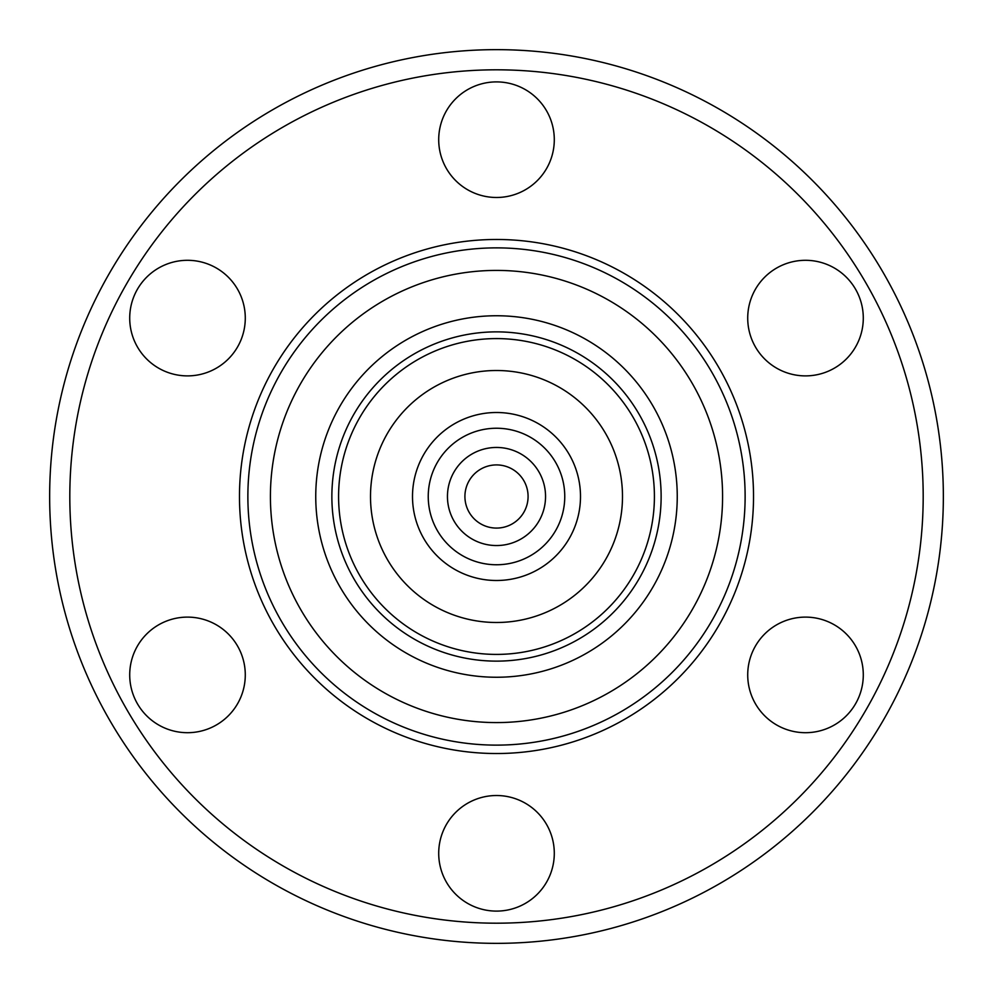 <?xml version="1.0" encoding="UTF-8"?>
<svg xmlns="http://www.w3.org/2000/svg" width="993" height="993" viewBox="0 0 993 993"><rect width="100%" height="100%" fill="white"/><g stroke="black" fill="none" stroke-linecap="round" stroke-linejoin="round"><path stroke-width="1.49" d="M525.297 456.792A49.054 49.054 0 0 1 536.208 525.297A49.054 49.054 0 0 1 467.703 536.208A49.054 49.054 0 0 1 456.792 467.703A49.054 49.054 0 0 1 525.297 456.792M536.568 441.24A68.256 68.256 0 0 0 441.24 456.432A68.256 68.256 0 0 0 456.432 551.76A68.256 68.256 0 0 0 551.76 536.568A68.256 68.256 0 0 0 536.568 441.24M545.815 428.504A83.995 83.995 0 0 0 428.504 447.185A83.995 83.995 0 0 0 447.185 564.496A83.995 83.995 0 0 0 564.496 545.815A83.995 83.995 0 0 0 545.815 428.504M570.466 394.506A125.987 125.987 0 0 0 394.506 422.534A125.987 125.987 0 0 0 422.534 598.494A125.987 125.987 0 0 0 598.494 570.466A125.987 125.987 0 0 0 570.466 394.506M316.544 479.569A180.751 180.751 0 0 0 479.569 676.456A180.751 180.751 0 0 0 676.456 513.431A180.751 180.751 0 0 0 513.431 316.544A180.751 180.751 0 0 0 316.544 479.569M660.407 511.916A164.627 164.627 0 0 1 481.084 660.407A164.627 164.627 0 0 1 332.593 481.084A164.627 164.627 0 0 1 511.916 332.593A164.627 164.627 0 0 1 660.407 511.916A164.627 164.627 0 0 1 481.084 660.407A164.627 164.627 0 0 1 332.593 481.084M259.943 573.023A248.622 248.622 0 0 0 573.023 733.057A248.622 248.622 0 0 0 733.057 419.977A248.622 248.622 0 0 0 419.977 259.943A248.622 248.622 0 0 0 259.943 573.023A248.622 248.622 0 0 1 419.977 259.943A248.622 248.622 0 0 1 733.057 419.977A248.622 248.622 0 0 1 496.5 745.122M465.183 500.584A31.577 31.577 0 0 0 500.584 527.817A31.577 31.577 0 0 0 527.817 492.416A31.577 31.577 0 0 0 492.416 465.183A31.577 31.577 0 0 0 465.183 500.584M805.509 732.697A57.793 57.793 0 0 0 863.289 674.905A57.793 57.793 0 0 0 805.509 617.112A57.793 57.793 0 0 0 747.717 674.905A57.793 57.793 0 0 0 805.509 732.697M805.509 375.888A57.793 57.793 0 0 0 863.289 318.095A57.793 57.793 0 0 0 805.509 260.303A57.793 57.793 0 0 0 747.717 318.095A57.793 57.793 0 0 0 805.509 375.888M496.5 197.483A57.793 57.793 0 0 0 554.293 139.69A57.793 57.793 0 0 0 496.5 81.898A57.793 57.793 0 0 0 438.707 139.69A57.793 57.793 0 0 0 496.5 197.483M187.491 375.888A57.793 57.793 0 0 0 245.283 318.095A57.793 57.793 0 0 0 187.491 260.303A57.793 57.793 0 0 0 129.711 318.095A57.793 57.793 0 0 0 187.491 375.888M187.491 732.697A57.793 57.793 0 0 0 245.283 674.905A57.793 57.793 0 0 0 187.491 617.112A57.793 57.793 0 0 0 129.711 674.905A57.793 57.793 0 0 0 187.491 732.697M496.5 911.102A57.793 57.793 0 0 0 554.293 853.31A57.793 57.793 0 0 0 496.5 795.517A57.793 57.793 0 0 0 438.707 853.31A57.793 57.793 0 0 0 496.5 911.102M496.5 239.474A257.026 257.026 0 0 1 753.526 496.5A257.026 257.026 0 0 1 496.5 753.526A257.026 257.026 0 0 1 239.474 496.5A257.026 257.026 0 0 1 496.5 239.474M496.5 943.35A446.85 446.85 0 0 1 49.65 496.5A446.85 446.85 0 0 1 496.5 49.65A446.85 446.85 0 0 1 943.35 496.5A446.85 446.85 0 0 1 496.5 943.35M496.5 923.192A426.692 426.692 0 0 1 69.808 496.5A426.692 426.692 0 0 1 496.5 69.808A426.692 426.692 0 0 1 923.192 496.5A426.692 426.692 0 0 1 496.5 923.192M339.283 481.704A157.912 157.912 0 0 0 481.704 653.717A157.912 157.912 0 0 0 653.717 511.296A157.912 157.912 0 0 0 511.296 339.283A157.912 157.912 0 0 0 339.283 481.704M281.391 566.084A226.081 226.081 0 0 0 566.084 711.609A226.081 226.081 0 0 0 711.609 426.916A226.081 226.081 0 0 0 426.916 281.391A226.081 226.081 0 0 0 281.391 566.084"/></g></svg>
